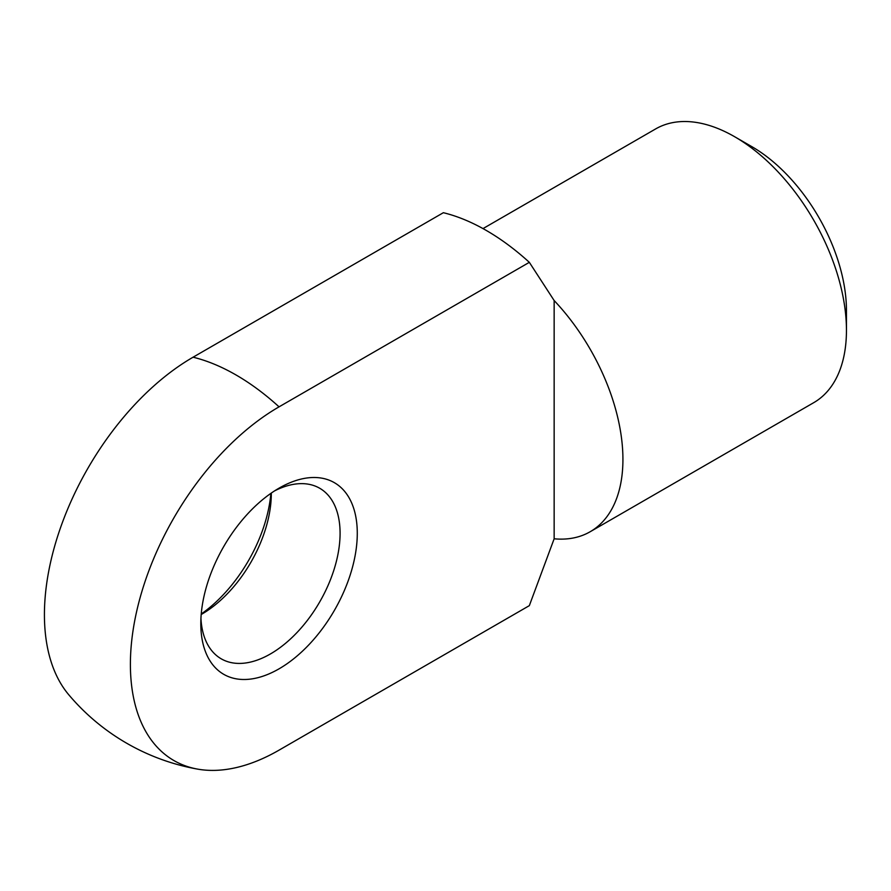 <?xml version="1.0" encoding="UTF-8"?>
<svg xmlns="http://www.w3.org/2000/svg" width="891" height="891" viewBox="0 0 891 891"><rect width="100%" height="100%" fill="white"/><g stroke="black" fill="none" stroke-linecap="round" stroke-linejoin="round"><path stroke-width="1.34" d="M274.617 490.863A98.478 56.857 -60 0 1 319.691 488.246A98.478 56.857 -60 0 1 340.084 533.33A98.478 56.857 -60 0 1 297.093 632.432A98.478 56.857 -60 0 1 221.213 658.817A98.478 56.857 -60 0 1 200.943 618.477M357.28 533.33A110.64 63.874 120 0 0 279.05 488.157A110.64 63.874 120 0 0 200.809 623.667A110.64 63.874 120 0 0 279.05 668.829A110.64 63.874 120 0 0 357.28 533.33M201.199 614.5A98.478 56.857 120 0 0 201.678 614.233A98.478 56.857 120 0 0 271.31 493.614A98.478 56.857 120 0 0 271.31 493.068M554.146 538.788L529.332 605.646L279.05 750.144A210.231 121.376 -60 0 1 197.646 769.122A210.231 121.376 -60 0 1 136.59 611.705A210.231 121.376 -60 0 1 279.05 406.842L529.332 262.333L554.146 300.534L554.146 538.788A158.052 91.25 -120 0 0 590.187 531.727A158.052 91.25 -120 0 0 554.146 300.534M270.886 493.369A110.64 63.874 -60 0 1 201.243 613.988M529.332 262.333A218.841 126.355 -120 0 0 443.362 212.704L193.08 357.202A210.231 121.376 120 0 0 62.314 522.716A210.231 121.376 120 0 0 68.685 694.668A218.841 218.841 0 0 0 197.646 769.122M590.187 531.727L813.717 402.676A158.052 91.25 -120 0 0 846.45 330.327L846.45 310.469A133.739 77.216 -120 0 0 751.881 146.67L734.685 136.746A158.052 91.25 -120 0 0 655.665 128.917L483 228.597M846.45 330.327A158.052 91.25 -120 0 0 734.685 136.746L751.881 146.67M279.05 406.842A218.841 126.355 -120 0 0 193.08 357.202"/></g></svg>
